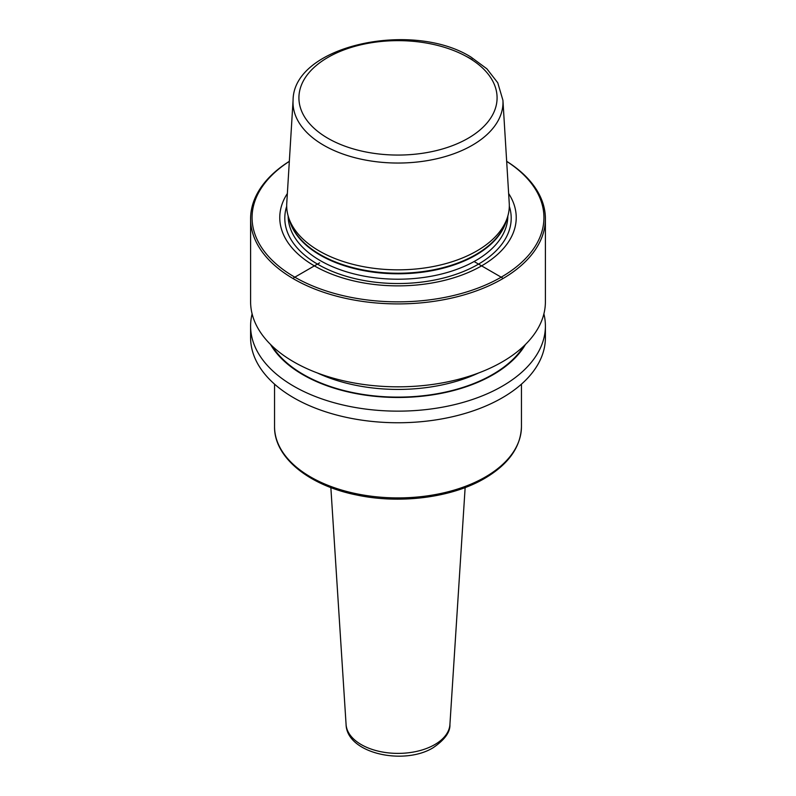 <?xml version="1.0" encoding="UTF-8"?>
<svg xmlns="http://www.w3.org/2000/svg" width="796" height="796" viewBox="0 0 796 796"><rect width="100%" height="100%" fill="white"/><g stroke="black" fill="none" stroke-linecap="round" stroke-linejoin="round"><path stroke-width="1.19" d="M506.664 161.309A147.399 85.102 0 0 1 545.399 218.81A147.399 85.102 0 0 1 454.407 297.435A147.399 85.102 0 0 1 293.774 278.978A147.399 85.102 180 0 1 250.601 218.81A147.399 85.102 180 0 1 289.336 161.309M545.399 218.81L545.399 301.724A147.399 85.102 180 0 1 454.407 380.349A147.399 85.102 180 0 1 293.774 361.901A147.399 85.102 180 0 1 250.601 301.724L250.601 218.81M543.887 313.883A147.399 85.102 180 0 1 545.399 326.042L545.399 337.653A147.399 85.102 180 0 1 454.407 416.278A147.399 85.102 180 0 1 293.774 397.831A147.399 85.102 180 0 1 250.601 337.653L250.601 326.042A147.399 85.102 180 0 1 252.113 313.883M545.399 326.042A147.399 85.102 180 0 1 454.407 404.666A147.399 85.102 180 0 1 293.774 386.219A147.399 85.102 180 0 1 250.601 326.042M289.326 161.379A145.927 84.247 180 0 0 294.819 277.177A145.927 84.247 0 0 0 498.326 278.789A145.927 84.247 0 0 0 506.674 161.379M508.644 193.537A118.236 68.267 0 0 1 462.088 274.968A118.236 68.267 0 0 1 314.39 265.874A118.236 68.267 180 0 1 287.356 193.537M319.286 251.009A111.311 64.267 180 0 1 288.699 217.746A111.311 64.267 180 0 1 286.759 203.288L293.077 100.276A104.982 60.615 180 0 0 323.763 145.29A104.982 60.615 0 0 0 439.889 158.006A104.982 60.615 0 0 0 502.923 100.276L509.241 203.288A111.311 64.267 0 0 1 507.301 217.746A111.311 64.267 0 0 1 430.616 267.018A111.311 64.267 0 0 1 319.286 251.009M270.55 344.479A134.375 77.58 180 0 0 302.987 374.757A134.375 77.58 0 0 0 525.45 344.479M474.088 261.536L502.236 277.784M319.624 262.849L293.774 277.784M509.311 206.283A113.201 65.352 0 0 1 450.695 276.023A113.201 65.352 0 0 1 317.952 264.391A113.201 65.352 180 0 1 286.689 206.283M288.162 215.995A109.838 63.411 180 0 0 320.33 260.64A109.838 63.411 0 0 0 439.88 274.421A109.838 63.411 0 0 0 507.838 215.995M506.654 219.676A109.838 63.411 0 0 1 432.467 270.59A109.838 63.411 0 0 1 320.33 255.218A109.838 63.411 180 0 1 289.346 219.676M288.699 217.746L290.052 221.786A109.938 63.471 180 0 0 320.261 254.64A109.938 63.471 0 0 0 430.218 270.441A109.938 63.471 0 0 0 505.948 221.786L507.301 217.746M466.197 56.347A104.982 60.615 180 0 1 472.237 59.571M327.932 138.305A99.092 57.212 180 0 1 327.932 57.402A99.092 57.212 180 0 1 468.068 57.402A99.092 57.212 0 0 1 468.068 138.305A99.092 57.212 0 0 1 327.932 138.305M272.083 345.962A133.768 77.232 180 0 0 303.415 374.508A133.768 77.232 0 0 0 523.917 345.962M317.405 372.976A128.236 74.038 0 0 0 478.595 372.976M274.55 426.636A123.45 71.272 0 0 0 350.757 492.485A123.45 71.272 0 0 0 485.291 477.033A123.45 71.272 180 0 0 521.45 426.636C520.803 447.053 508.545 464.307 484.684 478.386C452.098 497.59 400.418 504.286 356.986 495.062C308.967 485.6 274.003 457.401 274.55 426.636L274.55 384.16M449.919 724.509C450.327 732.031 444.765 739.753 433.223 747.673C403.98 765.772 346.787 753.533 346.081 724.509A51.959 29.999 0 0 0 379.005 751.315A51.959 29.999 0 0 0 434.735 744.608A51.959 29.999 180 0 0 449.919 724.509L465.143 487.57M502.923 100.276L497.759 82.774L486.903 68.834L471.023 57.103C412.099 20.039 293.226 45.601 293.077 100.276M521.45 384.16L521.45 426.636M346.081 724.509L330.857 487.57"/></g></svg>
